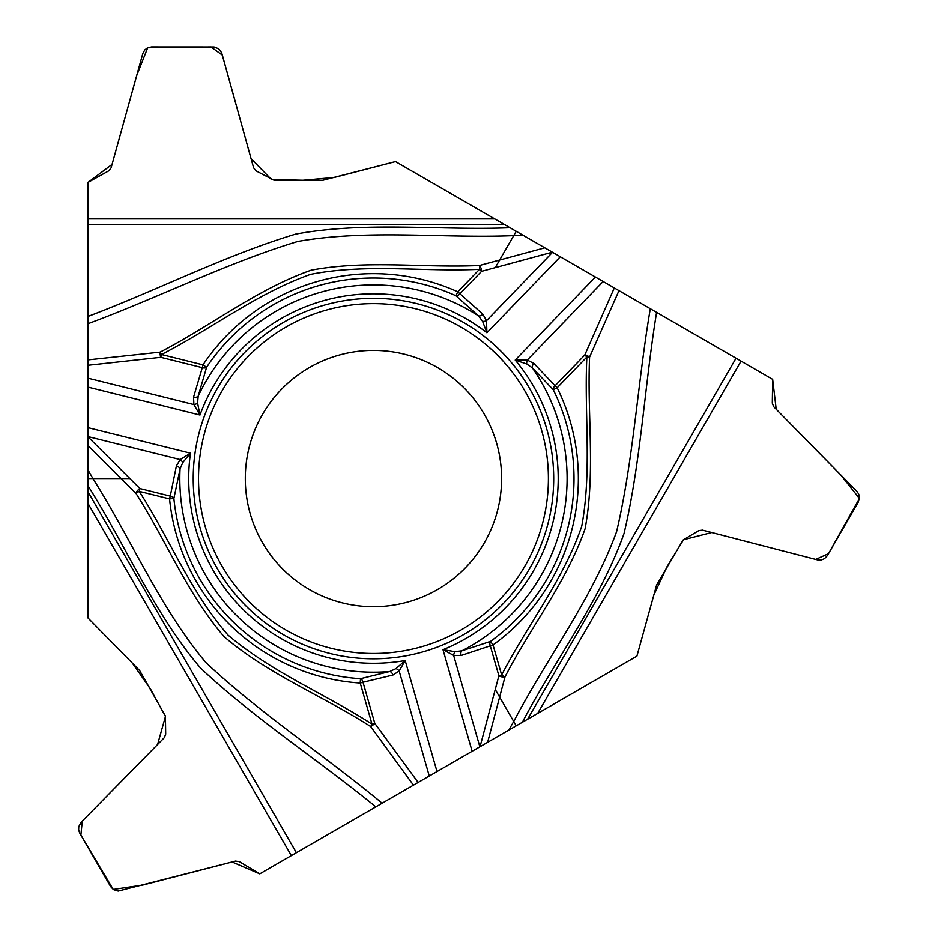 <?xml version="1.0" encoding="UTF-8"?>
<svg xmlns="http://www.w3.org/2000/svg" width="938" height="938" viewBox="0 0 938 938"><rect width="100%" height="100%" fill="white"/><g stroke="black" fill="none" stroke-linecap="round" stroke-linejoin="round"><path stroke-width="1.41" d="M87.938 436.791L87.938 182.429L108.749 170.822L111.106 167.82L142.822 53.489L144.815 49.866L147.454 47.861L151.487 46.912L214.063 46.947L218.671 48.741L221.638 52.704L253.612 167.82L255.968 170.822L274.025 180.237L322.906 180.237L395.508 161.594L523.697 235.614L513.719 235.614L495.241 267.623L552.376 252.17L772.666 379.351L772.302 403.176L773.721 406.717L856.886 491.348L858.727 494.115L859.454 497.351L858.258 502.147L827.386 555.624L824.549 558.638L821.477 559.916L817.338 559.834L702.468 530.134L698.693 530.674L683.099 539.995L656.635 584.984L636.914 656.131L508.724 730.139L513.719 721.498L495.241 689.489L480.045 746.695L259.756 873.876L239.307 861.659L235.532 861.119L118.176 891.1L113.451 889.623L110.614 886.609L79.742 833.132L78.64 830.001L78.757 826.683L81.114 822.333L164.279 737.702L165.698 734.161L165.416 715.999L139.692 670.576L87.938 617.931L87.938 469.903L92.932 478.556L129.89 478.556L87.938 436.791L87.938 469.903M552.376 252.17L523.697 235.614M480.045 746.695L508.724 730.139M553.701 478.556A180.248 180.248 0 0 0 283.335 322.461A180.248 180.248 0 0 0 283.335 634.651A180.248 180.248 0 0 0 553.701 478.556M501.596 478.556A128.143 128.143 0 0 1 309.376 589.533A128.143 128.143 0 0 1 309.376 367.579A128.143 128.143 0 0 1 501.596 478.556A128.143 128.143 0 0 1 309.376 589.533A128.143 128.143 0 0 1 309.376 367.579A128.143 128.143 0 0 1 501.596 478.556M516.217 231.287L513.719 235.614C441.845 238.533 369.044 229.024 297.897 241.418C227.406 262.663 158.041 297.803 87.938 323.727M87.938 359.887L160.117 352.125C210.792 325.873 257.082 289.174 311.181 270.156C367.016 259.662 423.413 268.092 479.482 265.466L544.802 247.796M413.435 785.153L370.639 726.516C322.555 695.762 267.623 674.023 224.112 636.691C187.108 593.578 166.214 540.511 135.893 493.271A4.491 1.782 -45.1 0 1 139.926 488.546L170.259 496.108L176.403 465.952L180.202 459.573L190.461 453.195L182.722 462.645L180.049 468.965L173.882 498.488L169.567 498.91L139.223 491.348C169.661 538.74 190.52 592.101 228.04 635.108C271.492 672.124 324.583 693.569 372.011 724.148L360.215 683.028A204.906 204.906 0 0 1 169.567 498.91L170.259 496.108A4.491 2.873 7.2 0 1 173.882 498.488A200.556 200.556 0 0 0 360.497 678.702L360.215 683.028L362.994 682.231A4.491 2.873 -99.2 0 0 360.497 678.702L389.786 671.514L396 668.606L405.181 660.551L399.166 671.033A4.491 2.58 -139.2 0 0 396 668.606M495.241 267.623L481.557 271.317L479.482 269.312C423.226 271.973 366.582 263.355 310.584 274.342C256.801 293.465 211.683 328.722 161.477 354.505L202.983 364.859A204.906 204.906 0 0 1 457.767 291.8L479.482 269.312L479.482 265.466A4.491 1.782 74.9 0 1 481.557 271.317L459.843 293.805A4.491 2.873 127.2 0 1 455.974 295.763L478.462 315.848L482.589 321.335L486.904 332.756A184.739 184.739 0 0 0 199.97 415.03L193.908 404.583A4.491 2.58 -19.2 0 0 197.59 403.059L199.97 415.03L87.938 387.101M87.938 478.556L92.932 478.556C131.39 539.338 159.566 607.132 205.868 662.556C259.509 712.986 324.618 755.477 382.129 803.233M87.938 378.166L193.908 404.583L193.556 397.173L202.291 367.661A4.491 2.873 20.8 0 0 206.595 367.262L202.983 364.859L202.291 367.661L160.785 357.308L161.477 354.505L160.117 352.125A4.491 1.29 83.1 0 0 160.785 357.308L87.938 365.281M87.938 316.446C157.279 290.252 225.753 255.066 295.787 234.066C366.383 221.157 438.679 230.572 510.049 227.735L772.666 379.351L776.207 409.261L840.753 474.933L859.419 498.441L828.524 553.654L815.732 559.423L711.731 532.526L683.521 539.737L667.059 566.646L653.809 595.173L636.914 656.131L527.578 719.258L736.037 358.199M193.556 397.173A4.491 2.884 12.2 0 0 198.176 396.223A193.65 193.65 0 0 1 478.462 315.848A4.491 2.884 -44.2 0 0 482.894 314.207L457.767 291.8L455.974 295.763A200.556 200.556 0 0 0 206.595 367.262L198.176 396.223L197.59 403.059M176.403 465.952A4.491 2.884 15.8 0 1 180.049 468.965A193.65 193.65 0 0 0 389.786 671.514A4.491 2.884 -107.8 0 1 392.928 675.043L362.994 682.231L374.79 723.35L418.114 782.456M87.938 436.569L180.202 459.573A4.491 2.58 47.2 0 1 182.722 462.645M516.217 725.824L513.719 721.498C547.124 657.796 591.749 599.499 616.594 531.682C633.455 460.019 637.699 382.387 650.304 308.708M618.986 290.628L589.603 357.015C587.012 414.033 595.642 472.471 585.078 528.821C566.235 582.428 530.732 627.053 504.984 676.919L487.619 742.333M552.564 252.275L486.517 320.679L486.904 332.756L560.303 256.754M595.419 277.015L515.208 360.075L527.285 360.051A4.491 2.58 100.8 0 0 526.769 364.003L515.208 360.075A184.739 184.739 0 0 1 442.994 649.706L472.119 751.279M603.157 281.482L527.285 360.051L533.874 363.44L555.073 385.764L584.784 354.998L586.871 357.003L557.149 387.781A204.906 204.906 0 0 1 493.036 644.945L501.654 675.008C527.461 624.954 563.257 580.2 581.748 526.206C592.066 470.079 584.093 413.377 586.871 357.003L589.603 357.015A4.491 1.29 -156.9 0 0 584.784 354.998L614.308 287.931M656.6 312.342C644.617 385.495 640.853 462.387 624.028 533.534C599.91 601.129 555.601 659.039 522.372 722.26L259.756 873.876L232.085 861.999L142.939 885.05L113.24 889.47L80.879 835.101L82.274 821.149L157.572 744.526L165.44 716.491L150.361 688.773L132.281 663.049L87.938 617.931L87.938 491.676L296.396 852.736M479.857 746.812L453.64 655.404A4.491 2.58 -72.8 0 1 455.036 651.676L461.848 650.843L490.492 641.416A200.556 200.556 0 0 0 553.256 389.704L557.149 387.781L555.073 385.764A4.491 2.873 140.8 0 0 553.256 389.704L532.397 367.931L526.769 364.003M455.036 651.676L442.994 649.706L453.64 655.404L461.062 655.51A4.491 2.884 75.8 0 1 461.848 650.843A193.65 193.65 0 0 0 532.397 367.931A4.491 2.884 132.2 0 1 533.874 363.44M495.241 689.489L498.875 675.794L501.654 675.008L504.984 676.919A4.491 1.782 -165.1 0 1 498.875 675.794L490.257 645.743A4.491 2.873 -112.8 0 1 490.492 641.416L493.036 644.945L461.062 655.51M482.894 314.207L486.517 320.679A4.491 2.58 167.2 0 1 482.589 321.335M129.89 478.556L139.926 488.546L139.223 491.348L135.893 493.271L87.938 445.538M370.639 726.516A4.491 1.29 -36.9 0 0 374.79 723.35L372.011 724.148L370.639 726.516M375.821 806.879C318.463 759.921 253.752 718.215 200.544 668.067C154.078 613.382 126.079 546.057 87.938 485.673L87.938 182.429L112.056 164.408L136.667 75.673L147.688 47.744L210.956 46.9L222.353 55.096L251.056 158.616L271.41 179.439L302.939 180.237L334.268 177.446L395.508 161.594L504.843 224.733L87.938 224.733M548.402 478.556A174.949 174.949 0 0 1 285.984 630.055A174.949 174.949 0 0 1 285.984 327.045A174.949 174.949 0 0 1 548.402 478.556M87.938 427.634L190.461 453.195A184.739 184.739 0 0 0 405.181 660.551L437.002 771.552M494.772 218.906L87.938 218.906M537.65 713.443L741.067 361.107M429.264 776.019L399.166 671.033L392.928 675.043M87.938 503.319L291.355 855.644"/></g></svg>

